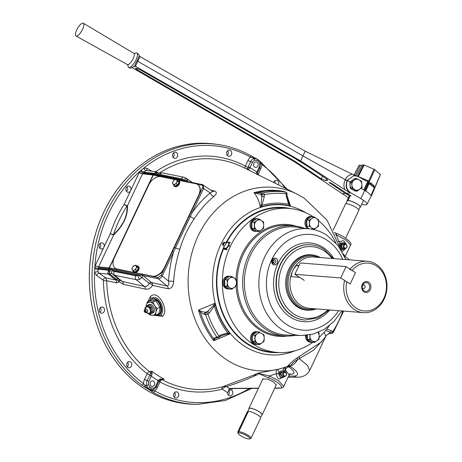 <?xml version="1.0" encoding="UTF-8"?>
<svg xmlns="http://www.w3.org/2000/svg" width="462" height="462" viewBox="0 0 462 462"><rect width="100%" height="100%" fill="white"/><g stroke="black" fill="none" stroke-linecap="round" stroke-linejoin="round"><path stroke-width="0.69" d="M363.323 312.635L309.557 308.368A25.762 21.633 -85.5 0 1 302.09 306.121A25.762 21.633 -85.5 0 1 300.86 305.388A25.762 21.633 -85.5 0 1 292.128 272.043L293.509 269.121A25.762 21.633 -85.5 0 1 305.908 258.044A25.762 21.633 -85.5 0 1 313.634 256.999L367.4 261.267A25.762 21.633 -85.5 0 1 376.091 264.247A25.762 21.633 -85.5 0 1 386.013 294.028A25.762 21.633 -85.5 0 1 363.323 312.635A25.762 21.633 -85.5 0 1 354.625 309.656A25.762 21.633 -85.5 0 1 344.456 280.884M367.81 283.108A4.418 3.708 -85.5 0 1 369.196 289.079A4.418 3.708 -85.5 0 1 364.131 290.893A4.418 3.708 -85.5 0 1 362.514 288.727A4.418 3.708 -85.5 0 1 362.826 284.754A4.418 3.708 -85.5 0 1 367.81 283.108M362.526 285.47A1.842 1.548 -85.5 0 1 364.322 285.187A1.842 1.548 -85.5 0 1 364.899 287.676A1.842 1.548 -85.5 0 1 362.786 288.432A1.842 1.548 -85.5 0 1 362.323 287.97M368.612 282.161A5.521 4.637 -85.5 0 1 370.345 289.628A5.521 4.637 -85.5 0 1 364.016 291.892A5.521 4.637 -85.5 0 1 362.283 284.43A5.521 4.637 -85.5 0 1 368.612 282.161M350.109 269.184A25.762 21.633 -85.5 0 1 367.4 261.267M293.509 269.121L296.454 265.298A22.089 4.938 -154.7 0 0 298.723 266.181M299.041 265.506L296.454 265.298M314.478 308.76A26.744 22.453 -85.5 0 1 299.376 306.167A26.744 22.453 -85.5 0 1 290.194 271.841A26.744 22.453 -85.5 0 1 318.555 257.392M346.696 281.797L346.748 281.82A23.995 20.149 94.5 0 0 356.317 308.177A23.995 20.149 94.5 0 0 383.841 298.325A23.995 20.149 94.5 0 0 376.311 265.881A23.995 20.149 94.5 0 0 352.113 270.472L349.821 269.531M350.15 284.009L340.725 277.945L346.09 266.591L355.515 272.661L350.15 284.009L355.497 272.661M299.549 277.315L291.089 276.646L292.128 272.043M312.624 255.936A26.744 22.453 94.5 0 0 289.068 275.248A26.744 22.453 94.5 0 0 299.364 306.167A26.744 22.453 94.5 0 0 308.391 309.257M316.331 308.905A27.628 23.198 -85.5 0 1 307.842 310.1A27.628 23.198 -85.5 0 1 298.516 306.907A27.628 23.198 -85.5 0 1 287.878 274.971A27.628 23.198 -85.5 0 1 312.214 255.018A27.628 23.198 -85.5 0 1 320.409 257.536M178.742 180.301L195.836 183.766A11.042 7.23 126.8 0 1 197.846 184.65A11.042 7.23 126.8 0 1 198.724 195.016L164.253 267.937A11.042 7.23 126.8 0 1 152.165 276.155L117.221 269.075A11.042 7.23 126.8 0 1 115.211 268.185A11.042 7.23 126.8 0 1 114.328 257.825L148.799 184.898A11.042 7.23 126.8 0 1 160.892 176.686L175.254 179.597M197.984 184.76A11.042 7.23 126.8 0 1 198.129 184.864A11.042 7.23 126.8 0 1 199.012 195.23L164.541 268.151A11.042 7.23 126.8 0 1 152.448 276.368L117.504 269.282A11.042 7.23 126.8 0 1 115.494 268.399A11.042 7.23 126.8 0 1 115.356 268.289M174.59 392.504A3.107 2.61 -85.5 0 1 174.226 397.077M177.454 392.192A3.107 2.61 -85.5 0 1 178.65 395.784A3.107 2.61 -85.5 0 1 175.912 398.025A3.107 2.61 -85.5 0 1 174.867 397.667A3.107 2.61 -85.5 0 1 173.672 394.074A3.107 2.61 -85.5 0 1 176.409 391.834A3.107 2.61 -85.5 0 1 177.454 392.192M151.195 386.076A2.76 2.316 94.5 0 0 152.125 386.394A2.76 2.316 94.5 0 0 154.556 384.401A2.76 2.316 94.5 0 0 153.494 381.208A2.76 2.316 94.5 0 0 152.564 380.89A2.76 2.316 94.5 0 0 150.133 382.882A2.76 2.316 94.5 0 0 151.195 386.076M147.788 301.761L150.41 296.46C158.235 288.848 169.571 310.389 162.532 316.337L153.199 315.246M210.92 190.182L214.391 190.962C217.105 192.036 216.915 193.878 213.819 196.489C206.497 202.587 199.988 209.967 194.3 218.63C187.947 227.812 183.119 238.028 179.81 249.284C176.467 259.771 174.411 270.501 173.654 281.468C173.256 286.244 171.425 288.681 168.156 288.773L152.547 285.383C150.704 288.34 148.325 289.587 145.415 289.131L123.256 284.303L119.219 281.86L116.661 282.877L106.722 280.734L103.396 280.792L102.962 279.937A2.651 1.294 125 0 1 105.561 277.76L106.722 280.734A115.535 97.003 -85.5 0 0 149.555 371.621L151.796 371.182L152.165 373.897L148.897 381.421A4.718 3.962 94.5 0 0 148.493 384.904L149.942 387.052A4.395 3.69 94.5 0 0 151.149 387.832L153.482 388.12A4.718 3.962 94.5 0 0 155.792 385.862L158.408 380.33L160.147 379.042L164.189 379.175L162.075 379.695A2.651 2.096 76.1 0 0 160.938 379.487M274.815 388.028L279.319 387.993C285.793 388.877 277.333 380.827 268.82 377.997L259.084 373.77L256.936 374.861C247.632 379.227 237.474 383.148 226.461 386.613L224.318 387.173L222.072 389.102A2.651 1.38 74.9 0 1 222.788 386.665L253.442 375.219L257.519 373.227L277.633 369.421L283.021 367.919M149.186 301.16L150.924 298.516L152.997 297.528C159.69 295.738 166.124 310.857 160.724 314.841L158.703 315.806L155.047 315.148M157.906 314.789L157.987 314.772C165.581 314.073 160.216 296.956 153.014 298.856L151.161 299.699M104.106 246.783L103.604 247.851A3.107 2.61 -85.5 0 1 101.386 248.978A3.107 2.61 -85.5 0 1 100.335 248.62A3.107 2.61 -85.5 0 1 99.139 245.027A3.107 2.61 -85.5 0 1 101.877 242.787A3.107 2.61 -85.5 0 1 102.922 243.145A3.107 2.61 -85.5 0 1 104.106 246.783L110.343 233.593A2.651 0.404 -161.7 0 0 113.519 234.569C123.042 225.589 127.547 216.06 127.027 205.983A2.651 0.768 32.6 0 1 124.157 204.366L130.394 191.17A3.107 2.61 -85.5 0 1 128.176 192.302A3.107 2.61 -85.5 0 1 127.131 191.944A3.107 2.61 -85.5 0 1 125.93 188.352A3.107 2.61 -85.5 0 1 128.667 186.105A3.107 2.61 -85.5 0 1 129.718 186.469A3.107 2.61 -85.5 0 1 130.896 190.107L130.394 191.17M100.058 243.457A3.107 2.61 -85.5 0 1 99.694 248.03M100.346 307.669A3.107 2.61 -85.5 0 1 99.983 312.243M103.211 307.357A3.107 2.61 -85.5 0 1 104.406 310.949A3.107 2.61 -85.5 0 1 101.675 313.19A3.107 2.61 -85.5 0 1 100.624 312.832A3.107 2.61 -85.5 0 1 99.428 309.24A3.107 2.61 -85.5 0 1 102.166 306.999A3.107 2.61 -85.5 0 1 103.211 307.357M127.616 362.225A3.107 2.61 -85.5 0 1 127.258 366.793M130.486 361.913A3.107 2.61 -85.5 0 1 131.682 365.506A3.107 2.61 -85.5 0 1 128.944 367.746A3.107 2.61 -85.5 0 1 127.899 367.388A3.107 2.61 -85.5 0 1 126.704 363.796A3.107 2.61 -85.5 0 1 129.435 361.555A3.107 2.61 -85.5 0 1 130.486 361.913M158.431 173.29L157.011 172.39L156.329 172.8A1.767 1.386 158.5 0 0 154.204 173.383L155.931 171.668L146.61 170.599L145.773 170.669L142.972 173.077L143.203 173.354L142.562 173.816L127.477 205.723C127.876 215.991 123.273 225.733 113.664 234.95L98.579 266.851L98.591 267.717L98.019 268.185L98.019 271.696A2.651 0.583 -15.8 0 0 94.508 272.488A128.748 108.102 94.5 0 0 143.538 383.691L145.166 385.51C146.945 388.554 149.521 390.217 152.905 390.5A1.767 1.421 131.5 0 1 151.213 391.106L141.805 385.117A130.515 109.581 -85.5 0 1 99.168 231.052A130.515 109.581 -85.5 0 1 217.948 144.519L215.419 144.15A130.682 109.719 94.5 0 0 95.368 234.482A130.682 109.719 94.5 0 0 144.756 388.917A130.682 109.719 94.5 0 0 194.768 404.314L188.814 404.031A130.682 109.725 94.5 0 0 191.788 404.221M212.462 143.774A130.682 109.725 94.5 0 0 209.494 143.491A130.682 109.725 94.5 0 0 94.404 237.855A130.682 109.725 94.5 0 0 144.721 388.917A130.682 109.725 94.5 0 0 188.814 404.031M230.313 388.6L229.937 389.899L231.595 390.124A3.107 2.61 -85.5 0 1 232.698 393.711A3.107 2.61 -85.5 0 1 229.978 395.905A3.107 2.61 -85.5 0 1 228.933 395.541A3.107 2.61 -85.5 0 1 227.622 392.677L228.702 390.748L229.221 388.392A1.767 1.496 89.5 0 0 229.937 388.6L258.379 388.375M228.834 390.65A3.107 2.61 -85.5 0 1 228.292 394.952M289.478 373.897L290.24 373.827L289.166 374.913L285.262 369.86L285.926 372.534M285.141 376.426L279.198 379.036C277.408 377.87 276.449 376.103 276.334 373.741C275.901 371.442 276.334 370.004 277.633 369.421A2.945 0.346 -104.6 0 1 278.863 372.834L278.459 373.602L280.353 377.408L284.217 376.761M268.82 377.997A1.767 0.306 -68.4 0 1 269.392 375.947L278.476 380.567L283.714 386.44L289.166 374.913M284.702 371.991L283.489 370.957C281.785 370.507 280.243 371.13 278.863 372.834M345.178 244.052L343.999 242.764L340.176 243.035L339.743 245.876M340.569 248.614L341.863 249.907L344.692 248.822M342.533 244.369A1.75 1.473 94.5 0 0 342.157 244.421M341.002 246.24A1.75 1.473 94.5 0 0 342.255 247.857M287.006 195.617L290.529 205.994A75.531 63.415 94.5 0 0 260.297 207.178C259.17 201.062 257.045 196.252 253.927 192.758L263.144 192.914A1.767 1.444 97.2 0 0 261.89 194.71L264.299 194.727L264.304 196.546L261.983 205.324L260.297 207.178L261.122 204.695A1.767 0.52 33 0 1 261.983 205.324A76.784 64.466 -85.5 0 1 288.594 204.285L286.192 195.686L286.186 193.867A86.642 72.748 94.5 0 0 264.299 194.727A1.767 0.93 77.6 0 0 263.144 192.914A88.409 74.232 -85.5 0 1 285.476 192.042L283.818 191.805M283.091 191.718L284.344 191.568L284.632 191.921M215.95 337.156A1.767 1.478 89.7 0 0 217.076 337.774L218.012 337.768A1.767 1.478 89.7 0 1 217.313 337.56A1.767 1.478 89.7 0 1 216.886 337.156A88.409 74.232 -85.5 0 1 205.613 314.616A1.767 0.439 -18.7 0 0 207.917 313.993A1.767 0.78 54 0 0 206.248 312.422L207.571 311.457L205.261 312.324L206.248 312.422A1.767 1.438 95.6 0 0 205.613 314.616L204.626 314.518L200.479 312.347L198.469 310.077L214.859 303.303A75.531 63.415 94.5 0 0 230.116 333.807L213.814 340.765L213.635 338.658L215.95 337.156L216.886 337.156A1.767 0.67 -34.8 0 0 218.965 336.082L220.287 335.117L227.795 332.906L230.116 333.807L227.489 333.916A1.767 0.959 -82.1 0 0 227.795 332.906A76.784 64.466 -85.5 0 1 214.368 306.058L209.24 313.028L207.917 313.993A86.642 72.748 94.5 0 0 218.965 336.082A1.767 0.78 -126 0 1 219.046 337.433L220.368 336.469A1.767 0.78 -126 0 0 220.287 335.117M223.758 247.337A72.742 61.076 94.5 0 0 247.309 344.086A72.742 61.076 94.5 0 0 275.15 352.656A72.742 61.076 94.5 0 0 279.244 352.552M218.786 337.503A1.767 0.78 -126 0 0 219.046 337.433A1.767 1.767 0 0 1 218.012 337.768M143.203 173.354L153.655 174.549L154.25 174.082L155.371 174.307L154.204 173.383L144.092 172.228M186.001 181.837L184.962 181.491A0.884 0.635 -78.5 0 1 185.545 181.017L183.241 179.955A6.283 4.118 -53.2 0 0 181.468 178.788L160.066 174.451A6.283 4.118 -53.2 0 0 157.79 174.682L155.463 174.463C156.664 173.469 157.178 172.776 157.011 172.39A1.767 1.565 -84.9 0 0 155.896 171.662L156.889 172.089M227.593 150.722A3.107 2.61 -85.5 0 1 227.235 155.296M230.463 150.41A3.107 2.61 -85.5 0 1 231.658 154.002A3.107 2.61 -85.5 0 1 228.921 156.243A3.107 2.61 -85.5 0 1 227.876 155.885A3.107 2.61 -85.5 0 1 226.68 152.293A3.107 2.61 -85.5 0 1 229.412 150.052A3.107 2.61 -85.5 0 1 230.463 150.41M173.533 152.847A3.107 2.61 -85.5 0 1 173.169 157.415M176.397 152.535A3.107 2.61 -85.5 0 1 177.593 156.121A3.107 2.61 -85.5 0 1 174.855 158.368A3.107 2.61 -85.5 0 1 173.81 158.01A3.107 2.61 -85.5 0 1 172.615 154.418A3.107 2.61 -85.5 0 1 175.352 152.171A3.107 2.61 -85.5 0 1 176.397 152.535M142.972 173.077L140.783 170.853L141.025 170.368A2.651 0.705 -150.3 0 0 144.242 171.922M126.848 186.781A3.107 2.61 -85.5 0 1 126.484 191.349M254.706 167.1A2.76 2.316 94.5 0 0 255.636 167.417A2.76 2.316 94.5 0 0 258.067 165.425A2.76 2.316 94.5 0 0 257.005 162.231A2.76 2.316 94.5 0 0 256.075 161.914A2.76 2.316 94.5 0 0 253.644 163.906A2.76 2.316 94.5 0 0 254.706 167.1M102.962 279.937L96.506 275.416L94.508 272.488L95.264 265.494A2.651 0.595 25.3 0 0 98.579 266.851L109.419 267.873L142.793 274.44A0.884 0.635 101.5 0 0 142.943 275.6L151.536 282.53A3.679 2.564 -77.5 0 1 152.547 285.383A3.679 1.992 31.4 0 0 149.538 283.362A3.679 1.992 31.4 0 0 149.134 283.258L142.077 277.627L139.749 279.192A9.228 6.041 126.8 0 1 136.123 279.643L114.72 275.306A9.228 6.041 126.8 0 1 112.901 274.457L119.97 280.261L122.239 281.45L144.41 286.417C146.616 286.711 148.187 285.655 149.134 283.258A3.679 2.339 128.9 0 1 151.062 282.496A3.679 2.339 128.9 0 1 151.536 282.53L167.152 286.024A3.679 2.553 -77.3 0 1 168.156 288.773M274.567 181A3.107 2.61 -85.5 0 1 275.237 183.281M273.666 182.502A3.107 2.61 -85.5 0 1 276.386 180.33A3.107 2.61 -85.5 0 1 277.431 180.688A3.107 2.61 -85.5 0 1 278.419 184.864M123.256 284.303A3.679 2.564 102.5 0 0 122.239 281.45L114.72 275.306A2.945 2.125 101.5 0 1 114.23 271.425L135.626 275.762A2.945 2.125 101.5 0 0 136.123 279.643L144.41 286.417A3.679 2.547 102.7 0 1 145.415 289.131M119.352 279.753L119.219 281.86L116.297 279.221L118.266 278.863M98.019 271.696L99.099 273.238L105.561 277.76L115.65 279.989A3.679 2.57 -77.5 0 1 116.661 282.877M115.165 279.608L108.368 274.122A1.767 1.126 -51.1 0 0 109.384 273.868L116.176 279.36A1.767 1.126 -51.1 0 1 115.165 279.608L115.65 279.989L116.205 279.389A3.679 2.137 -141.7 0 1 118.601 280.919A3.165 0.681 -13.3 0 1 119.479 280.913M96.506 275.416A2.651 1.294 125 0 1 99.099 273.238L108.368 274.122L108.004 273.752A1.767 1.265 -29.6 0 0 109.263 273.723L109.384 273.868M109.373 272.141A1.767 0.924 -122.7 0 1 108.449 270.183L109.985 269.952L109.176 273.591A1.767 1.288 166 0 1 107.802 273.417L108.449 270.183L98.25 269.213M109.985 269.952L110.435 269.71L109.263 273.723L116.285 279.221M112.197 273.718L109.194 273.62M110.435 269.71L112.433 270.258A2.945 2.206 138.9 0 0 112 273.521L112.901 274.457M135.626 275.762A6.283 4.118 -53.2 0 0 138.098 275.456L112.549 270.397A6.283 4.118 -53.2 0 0 114.23 271.425M142.256 274.388A0.884 0.595 89.2 0 0 142.504 275.56L142.077 277.627A2.945 1.369 38.5 0 1 139.31 275.375L138.098 275.456A2.945 1.513 68.1 0 0 139.749 279.192M142.793 274.44L158.027 277.523L161.094 275.444L162.226 275.964C161.134 277.881 159.783 278.788 158.177 278.69L167.152 286.024C168.769 285.533 169.231 283.899 168.526 281.115A3.679 0.468 -176.2 0 1 173.654 281.468M161.094 275.444L191.101 211.96L192.232 212.48C197.615 204.92 203.603 198.412 210.204 192.954L212.763 191.407A3.679 2.553 102.4 0 0 214.391 190.962M191.101 211.96L202.454 187.936C203.037 186.423 202.795 185.476 201.727 185.089A0.884 0.635 -78.5 0 1 202.61 184.696L203.222 184.95L203.592 188.456L210.204 192.954A3.679 1.9 -129.6 0 0 213.819 196.489M157.773 173.36L158.466 173.279A2.945 1.64 -107.7 0 0 157.577 174.757L183.241 179.955A2.945 2.171 -34.2 0 1 187.023 179.192L187.664 181.191L188.583 181.814M184.188 180.434A2.945 2.339 5.9 0 1 187.664 181.191L186.977 181.479A0.884 0.664 -64.9 0 0 186.042 181.78M157.79 174.682A2.945 1.577 -109.9 0 1 158.576 173.244L162.433 172.898L183.836 177.235L185.943 178.113A9.228 6.041 126.8 0 1 187.023 179.192M143.451 172.817L154.262 174.053L154.354 173.741M156.329 172.8L155.296 174.099M157.04 172.401L157.744 173.342M157.288 172.522A1.767 1.155 -56.1 0 0 156.959 172.06L156.959 172.06A1.767 1.155 -56.1 0 0 156.67 171.939L156.589 171.933M158.391 173.302L157.138 172.442A1.767 1.45 -69.7 0 0 156.433 171.789A1.767 1.45 -69.7 0 0 156.231 171.731M245.934 168.722A2.651 2.264 116.4 0 0 247.32 168.624A1.767 1.467 41.7 0 1 248.862 169.329L247.187 169.387L247.978 167.319A1.767 0.497 20.3 0 1 249.809 167.972L248.862 169.329M256.185 158.564L252.887 157.617A2.651 1.334 -111.2 0 0 253.754 158.605L256.595 158.714A1.767 0.936 110.4 0 1 256.71 158.743L256.71 158.743A1.767 0.936 110.4 0 1 257.045 160.47L254.718 160.187A4.718 3.962 94.5 0 0 252.408 162.445L249.809 167.972M257.484 172.736L259.91 167.602A1.767 0.393 -154.7 0 0 259.939 167.567L257.27 173.215A1.767 0.572 -155.5 0 1 257.23 173.279L257.444 172.823A1.767 0.393 -154.7 0 0 257.473 172.782A1.767 0.393 -154.7 0 0 256.832 172.101L259.298 166.886A4.718 3.962 94.5 0 0 259.702 163.398L258.258 161.25A1.767 0.785 134.5 0 0 258.535 159.916L256.595 158.714M259.222 160.655L260.285 161.544A1.767 1.409 134.7 0 1 260.626 162.607L259.459 160.943M261.677 162.809A1.767 0.849 126.6 0 1 261.885 162.895A1.767 0.849 126.6 0 1 261.787 164.385L260.626 162.607A2.651 0.479 -11.9 0 0 260.429 162.78M253.037 156.884L252.887 157.617L250.612 157.178A1.767 0.895 -61 0 0 250.508 155.561L250.508 155.561A1.767 0.895 -61 0 0 250.346 155.503M245.362 168.439A2.651 1.351 118 0 1 245.334 166.101A2.651 0.595 -154.7 0 0 247.978 167.319L248.186 166.851A1.767 0.393 25.3 0 1 249.942 167.66A118.422 99.428 -85.5 0 1 256.832 172.101L256.693 172.413A1.767 0.572 -155.5 0 1 257.27 173.215L257.247 174.688M256.843 174.474L256.693 172.413M212.572 191.303L202.437 184.621L187.197 181.531A0.884 0.635 -78.5 0 1 187.37 181.606M202.454 187.936L203.592 188.456L162.226 275.964L168.526 281.115C169.19 271.217 170.871 261.492 173.585 251.94L172.447 251.42M141.089 274.295A0.884 0.635 101.5 0 0 141.043 275.167L109.269 268.734L98.591 267.717M158.027 277.523A0.884 0.635 101.5 0 0 158.177 278.69L141.043 275.167L139.31 275.375M175.381 179.551L153.286 175.069L109.419 267.873A0.884 0.635 101.5 0 0 109.367 268.751M153.875 174.596A0.884 0.635 -78.5 0 0 153.286 175.069L153.875 174.596L186.977 181.479M135.279 269.433A1.75 1.149 -53.2 0 0 135.158 269.825M109.13 267.856L108.899 269.9M153.777 174.578L153.02 175.011L142.562 173.816A2.651 0.595 25.3 0 1 139.241 172.459L139.518 171.962A2.651 0.803 -146.1 0 0 142.631 173.689M109.228 267.85L153.02 175.011M127.477 205.723A2.651 1.836 -2.8 0 1 127.027 205.983A115.535 97.003 -85.5 0 0 113.519 234.569A2.651 0.918 46.5 0 1 113.664 234.95A2.651 0.595 25.3 0 1 110.343 233.593A118.128 99.186 -85.5 0 1 124.157 204.366A2.651 0.595 25.3 0 0 127.477 205.723M98.106 269.525A2.651 0.479 21 0 1 94.698 268.376A128.748 108.102 94.5 0 1 141.025 170.368L143.907 167.989A2.651 1.374 -106.1 0 0 145.773 170.669M155.694 171.639A118.128 99.186 -85.5 0 1 245.334 166.101L248.019 160.424A8.766 7.363 -85.5 0 1 250.612 157.178A128.748 108.102 94.5 0 0 143.907 167.989L147.089 168.399A2.651 1.334 -59.4 0 0 146.997 170.645M189.287 215.939L190.315 216.355A3.679 1.236 -146.7 0 0 194.3 218.63M174.382 247.465L175.387 247.932A3.679 0.381 -162.3 0 0 179.81 249.284M110.227 269.808L109.107 269.583M108.004 273.752L107.802 273.417M251.761 388.427L225.323 400.514L197.326 404.348A130.515 109.581 -85.5 0 1 153.136 392.429A1.767 0.895 -61 0 0 154.718 390.898L152.905 390.5A2.651 1.334 68.8 0 1 153.297 389.61L149.74 389.443A6.162 5.174 -85.5 0 1 148.048 388.351L149.74 389.443A1.767 0.936 -69.6 0 0 151.149 387.832M141.805 385.117A1.767 0.849 126.6 0 0 143.538 383.691A8.766 7.363 -85.5 0 1 144.508 379.4A2.651 0.595 -154.7 0 0 147.141 380.613L151.796 371.182A114.819 96.402 94.5 0 0 157.865 375.456A114.819 96.402 94.5 0 0 164.189 379.175L160.447 379.66L160.147 379.042M144.508 379.4L147.193 373.723A2.651 1.265 127.5 0 1 149.555 371.621A2.651 2.027 -101 0 1 150.577 373.284A1.767 0.912 14.7 0 0 152.165 373.897M103.396 280.792A118.128 99.186 -85.5 0 0 147.193 373.723A2.651 0.595 -154.7 0 0 149.838 374.936L151.524 375.895M149.607 375.392A1.767 0.393 25.3 0 1 151.363 376.201A118.422 99.428 -85.5 0 0 158.258 380.648A1.767 0.393 -154.7 0 1 158.899 381.323A1.767 0.393 -154.7 0 1 158.864 381.364L156.439 386.492M144.398 386.717L145.166 385.51A2.651 0.479 168.1 0 1 146.598 385.291L148.048 388.351A1.767 0.785 -45.5 0 0 149.942 387.052M281.907 375.895A1.842 1.548 -85.5 0 1 281.283 375.687A1.842 1.548 -85.5 0 1 280.503 374.18M288.063 377.24L297.736 377.159A9.275 7.866 -90.5 0 1 293.976 376.068C299.757 375.467 298.567 372.245 290.407 366.395L289.045 366.99C294.923 371.477 295.565 373.92 290.968 374.33L289.541 374.341M323.775 339.044L313.588 350.167L297.667 359.58C293.861 361.769 291.539 363.848 290.708 365.823L290.407 366.395A3.679 3.534 -128.6 0 0 287.531 366.256L288.103 365.725C289.824 363.606 292.85 360.984 297.176 357.865L321.361 342.03L326.426 335.452M299.33 356.687A3.679 1.9 -115.5 0 0 299.468 358.835L307.582 365.477L309.627 370.559C306.953 375.023 302.985 377.229 297.736 377.159M343.682 311.076L333.275 332.513A1.767 0.52 -146.9 0 0 332.75 331.629A86.642 72.748 94.5 0 0 342.816 311.007M326.224 335.655L325.866 336.07C327.725 334.205 329.158 333.218 330.18 333.114L331.092 333.108L329.758 332.253L330.18 333.114A1.767 1.496 89.8 0 0 330.884 333.321L331.797 333.316A1.767 1.767 0 0 0 333.275 332.513M325.739 330.394L329.758 332.253A1.767 0.872 -57.2 0 0 331.416 330.769L332.75 331.629A1.767 0.872 -57.2 0 1 331.092 333.108A1.767 1.496 89.8 0 0 331.797 333.316M324.093 332.305L325.866 336.07L326.49 335.366M262.168 192.793A1.767 1.444 97.2 0 0 260.915 194.589L261.896 196.529L264.304 196.546M284.604 191.915A1.767 1.513 98.2 0 1 284.609 191.915L281.45 191.459A88.681 74.457 94.5 0 0 257.011 192.741A1.767 0.531 85.5 0 0 256.739 193.439L253.927 192.758A89.16 74.861 -85.5 0 1 284.344 191.568L284.182 192.365M261.122 204.695L261.89 194.71L256.739 193.439M285.476 192.042A1.767 0.959 98 0 1 286.186 193.867L286.994 193.786A1.767 1.767 0 0 0 285.481 192.042A1.767 1.513 98.2 0 0 285.476 192.042L284.609 191.915M286.994 193.786L287.006 195.605L286.192 195.686M289.085 203.603A1.767 0.67 145.3 0 1 288.594 204.285L290.529 205.994L287.728 200.208L287.006 195.605M213.635 338.658A1.767 1.559 9.7 0 0 214.853 339.039L213.814 340.765A89.16 74.861 -85.5 0 1 198.469 310.077L201.005 311.348A1.767 0.843 135 0 0 200.479 312.347A88.681 74.457 94.5 0 0 213.635 338.658M217.076 337.774L214.853 339.039M227.489 333.916L222.037 335.487L220.368 336.469M201.005 311.348L205.261 312.324A1.767 1.438 95.6 0 0 204.626 314.518M213.38 305.694L214.859 303.303L214.368 306.058L213.38 305.694L207.571 311.457A1.767 0.78 54 0 1 209.24 313.028M290.667 208.587A72.742 61.076 94.5 0 0 286.642 207.842A72.742 61.076 94.5 0 0 225.843 243.012M340.794 249.399L326.998 220.114L304.389 198.302L296.945 194.069A92.007 77.246 -85.5 0 0 196.437 239.766A92.007 77.246 -85.5 0 0 227.113 360.094A92.007 77.246 -85.5 0 0 283.148 367.885L286.902 366.603A3.679 3.413 -106.3 0 1 289.391 366.886M286.694 366.666L287.531 366.256M286.792 366.643A3.679 3.413 -106.2 0 1 289.045 366.99A3.679 2.2 -54.5 0 0 285.262 369.86A3.679 2.148 69.3 0 1 286.036 366.915M288.103 365.725A3.679 3.303 -133.7 0 1 290.708 365.823A9.275 4.591 122.8 0 0 297.667 359.58A3.679 1.149 -122.1 0 1 297.176 357.865M339.148 244.069A2.945 1.132 149.7 0 0 339.882 243.745M338.328 241.753L343.745 240.719L346.402 244.594M340.176 243.035A2.945 0.826 54.7 0 1 338.848 241.487L336.145 234.731L335.077 233.98M345.616 248.487L342.227 251.773M341.863 249.907A2.945 1.831 -71.2 0 0 341.453 250.462M340.852 249.486A2.945 1.363 172.9 0 1 341.17 249.388M343.324 253.811L345.149 256.479L350.571 245.01L346.223 240.263L336.145 234.731A1.767 0.323 114.2 0 1 337 233.61L337 233.61C347.251 237.866 352.72 244.034 350.571 245.004M284.742 367.348L285.008 369.993A2.945 1.536 139.6 0 0 284.384 371.5M284.534 367.434A2.945 2.189 -109.5 0 0 283.674 371.015M278.459 373.602A2.945 0.335 -3.1 0 1 276.334 373.741L269.392 375.947L259.494 373.66A1.767 0.849 -57.5 0 1 259.084 373.77L257.519 373.227L259.494 373.66M229.937 389.899L228.702 390.748M276.178 385.146L273.706 381.982L267.642 379.123L262.768 379.088M258.483 388.161L229.221 388.392L226.461 386.613L223.793 386.382A2.651 0.381 -106.2 0 1 224.318 387.173M161.203 379.418L159.084 380.896L158.408 380.33M222.788 386.665A115.535 97.003 -85.5 0 1 162.075 379.695A2.651 1.351 -62 0 0 159.996 381.976A2.651 0.595 25.3 0 1 159.038 380.959A2.651 0.595 25.3 0 1 159.084 380.896L158.864 381.364M153.136 392.429L151.213 391.106M260.285 161.544L287.277 189.264M94.918 267.873L98.019 268.185M217.948 144.519C229.337 146.177 240.188 149.855 250.508 155.561L256.271 158.61M337.041 233.668A1.767 0.323 114.2 0 0 337 233.61L334.303 232.38M304.291 280.376L294.883 274.307L300.248 262.953L346.09 266.591M294.883 274.307L340.725 277.945M307.611 310.083A27.795 23.337 -85.5 0 1 305.936 310.094M308.778 310.152A27.795 23.337 -85.5 0 1 306.433 310.152M310.493 310.129A27.795 23.337 -85.5 0 1 306.803 310.187A27.795 23.337 -85.5 0 1 297.43 306.97A27.795 23.337 -85.5 0 1 286.729 274.844A27.795 23.337 -85.5 0 1 311.203 254.776A27.795 23.337 -85.5 0 1 314.836 255.411M303.829 228.13A55.209 46.356 94.5 0 0 293.451 225.86A55.209 46.356 94.5 0 0 244.825 265.731A55.209 46.356 94.5 0 0 266.083 329.55A55.209 46.356 94.5 0 0 284.713 335.938A55.209 46.356 94.5 0 0 295.316 335.331M312.878 342.319A72.245 60.655 -85.5 0 1 277.373 352.437A72.245 60.655 -85.5 0 1 252.997 344.086A72.245 60.655 -85.5 0 1 225.185 260.574A72.245 60.655 -85.5 0 1 288.808 208.408A72.245 60.655 -85.5 0 1 313.184 216.759A72.245 60.655 -85.5 0 1 313.196 216.765M277.373 352.437L271.893 352.004A72.245 60.655 -85.5 0 1 247.517 343.647A72.245 60.655 -85.5 0 1 223.735 248.452M226.761 242.209A72.245 60.655 -85.5 0 1 283.327 207.969L288.808 208.408M318.566 220.692A72.245 60.655 -85.5 0 1 335.81 242.856M329.221 325.837A72.245 60.655 -85.5 0 1 319.121 337.324M310.828 254.747A27.795 23.337 -85.5 0 1 313.144 255.116M310.331 254.724A27.795 23.337 -85.5 0 1 311.983 255.001M251.062 438.271L260.66 417.966A7.357 1.646 25.3 0 0 257.288 414.703A7.357 1.646 25.3 0 0 248.371 411.347L238.773 431.652A7.357 1.646 25.3 0 1 247.69 435.008A7.357 1.646 25.3 0 1 251.062 438.271A7.357 1.646 25.3 0 1 250.722 438.53L249.595 438.9A6.474 1.444 -154.7 0 0 246.927 435.805A6.474 1.444 -154.7 0 0 240.76 433.131A6.474 1.444 -154.7 0 0 238.207 433.518A6.474 1.444 -154.7 0 0 241.164 436.012A6.474 1.444 -154.7 0 0 249.595 438.9M247.782 411.399L249.128 408.547A7.097 1.588 25.3 0 1 258.708 411.463A7.097 1.588 25.3 0 1 261.96 414.61L260.614 417.463M248.943 408.934A7.357 1.646 25.3 0 1 248.897 408.437A7.357 1.646 25.3 0 1 258.824 411.457A7.357 1.646 25.3 0 1 262.197 414.72A7.357 1.646 25.3 0 1 261.775 415.003M333.166 230.163L345.501 204.071A7.357 1.646 25.3 0 1 355.428 207.092A7.357 1.646 25.3 0 1 358.795 210.354L345.599 238.282M345.917 203.788L347.262 200.935A7.097 1.588 25.3 0 1 347.99 200.618A7.097 1.588 25.3 0 1 348.129 200.618A7.097 1.588 25.3 0 1 356.843 203.852A7.097 1.588 25.3 0 1 360.1 207.005L358.749 209.858M350.41 195.484L348.042 200.496A7.357 1.646 25.3 0 1 356.959 203.852A7.357 1.646 25.3 0 1 360.331 207.115A7.357 1.646 25.3 0 1 359.915 207.392M238.773 431.652L238.744 432.132A6.999 1.565 -154.7 0 0 238.715 432.132A6.999 1.565 -154.7 0 0 238.692 432.132L238.415 431.664A7.357 1.646 25.3 0 0 237.763 431.987L247.361 411.682A7.357 1.646 25.3 0 1 248.013 411.359L238.415 431.664M238.207 433.518L237.78 432.409A7.357 1.646 25.3 0 1 237.763 431.987M347.083 201.328A7.357 1.646 25.3 0 1 347.031 200.826A7.357 1.646 25.3 0 1 347.684 200.508L350.132 195.328M347.99 200.618L347.684 200.508M248.313 411.469L248.013 411.359M134.702 53.569A8.247 2.755 120 0 1 136.175 52.916A8.247 2.755 120 0 1 136.856 53.038A8.247 2.755 120 0 1 135.597 60.695A8.247 2.755 120 0 1 129.308 67.452A8.247 2.755 120 0 1 128.621 67.331A8.247 2.755 120 0 1 128.055 64.755M344.947 189.801C343.52 186.504 343.613 183.218 345.224 179.943L347.228 180.861C345.42 184.806 345.882 188.352 348.614 191.499L349.948 192.585L344.947 189.801L300.589 160.903L305.191 151.172L140.026 56.601L135.424 66.332L134.788 66.106L135.21 64.178L136.469 62.006A8.247 2.755 120 0 0 137.099 60.799L137.37 60.233A8.247 2.755 120 0 0 137.867 59.044L138.606 56.988L139.524 56.081L138.519 54.285A8.247 2.755 120 0 0 138.063 53.731L136.856 53.038M134.488 66.118L132.444 67.134A8.247 2.755 120 0 1 130.509 68.145A8.247 2.755 120 0 1 129.828 68.024L128.621 67.331M139.524 56.081L140.009 56.589M137.237 60.516L137.999 61.434L303.159 156.006L345.333 179.712C346.754 176.571 349.081 174.74 352.31 174.22L355.728 175.704M82.721 23.1A7.363 2.454 120 0 1 83.339 23.216A7.363 2.454 120 0 1 82.594 29.268A7.363 2.454 120 0 1 76.588 36.076A7.363 2.454 120 0 1 75.987 35.972A7.363 2.454 120 0 1 76.715 29.909A7.363 2.454 120 0 1 82.721 23.1M357.946 176.392L368.688 181.04L366.141 181.023L357.958 176.392L353.782 175.624L347.516 180.249A1.767 0.589 22.8 0 1 345.333 179.712M353.782 175.624L347.626 180.238L347.337 180.85C345.541 185.568 346.54 189.466 350.323 192.544L360.805 198.625A12.139 2.714 25.3 0 1 366.92 204.36A12.139 2.714 25.3 0 1 365.869 204.868A12.139 2.714 25.3 0 1 361.682 204.25M368.803 180.971L364.512 190.298L363.744 189.917L364.766 190.506A12.462 2.784 25.3 0 1 365.719 191.066A12.462 2.784 25.3 0 1 370.963 195.507A12.462 2.784 25.3 0 1 371.113 196.159A12.462 2.784 25.3 0 1 371.067 196.35A12.462 2.784 25.3 0 1 371.044 196.39L366.92 204.36M356.462 175.826L362.202 164.992L364.154 165.026L374.474 169.444L380.388 174.59L374.555 187.994L373.642 186.59L370.79 184.176L369.023 183.674A0.884 0.37 121.3 0 1 369.017 183.685L368.693 183.039L370.686 182.773L373.81 185.412L374.555 187.994L371.217 195.79L370.963 195.507L372.441 192.1A1.767 0.422 -156.6 0 0 372.695 192.383L371.24 195.807M374.22 187.936L374.197 188.046A0.884 0.832 154.7 0 1 374.191 188.057A12.168 2.72 -154.7 0 0 369.017 183.685L365.719 191.066L365.228 190.725L366.736 187.341L365.205 190.702L364.512 190.298M367.232 187.688A1.767 0.445 24 0 1 366.736 187.341L368.537 183.35M136.868 69.6L135.337 68.157L139.339 69.335L299.474 161.024L325.901 178.367C327.598 179.551 328.089 180.255 327.391 180.48L325.745 180.659L321.327 178.869L295.253 161.486L136.868 69.6L137.433 68.434M296.315 159.217L276.767 148.025M327.72 180.301L327.391 180.48L327.633 179.897M374.786 169.658L368.693 183.039A1.767 0.837 -142.6 0 0 369.098 183.599M374.422 188.329L374.191 188.057L372.441 192.1M364.154 165.026L358.321 176.571M374.064 169.242L368.688 181.04M354.054 175.017L359.13 165.327L360.418 165.188L361.706 165.927M360.418 165.188L355.261 175.514M131.941 67.516L294.132 161.608L346.436 196.437A12.139 2.714 25.3 0 0 348.383 197.961M360.989 188.323L363.744 189.917L367.798 181.306M347.488 180.544L350.04 182.016M352.31 174.22L305.191 151.172M299.474 161.024L300.589 160.903L135.412 66.32L133.258 66.557M294.132 161.608L295.253 161.486M349.774 196.829A7.017 1.571 25.3 0 1 349.595 196.46M349.717 196.027L345.281 193.474L329.054 182.386L331.196 183.114L346.656 193.324L350.814 192.868M342.111 193.821L345.281 193.474M346.656 193.324L351.091 195.876M356.26 178.447L358.98 179.816A5.469 5.007 83.8 0 0 353.984 180.203L351.524 181.982L351.877 185.118A5.469 5.007 83.8 0 0 354.764 189.645A5.469 5.007 83.8 0 0 359.759 189.258A5.469 5.007 83.8 0 0 361.867 184.344L361.515 181.208L358.98 179.816A5.469 5.007 -96.2 0 1 361.867 184.344L362.035 187.503L357.299 191.037L355.607 191.222L350.352 188.461L349.832 182.167L354.568 178.632L356.26 178.447L353.984 180.203A5.469 5.007 83.8 0 0 351.877 185.118L352.044 188.277L350.352 188.461M351.524 181.982L349.832 182.167M352.044 188.277L357.299 191.037M355.682 190.367A5.469 5.007 -96.2 0 1 352.98 189.842M352.177 189.42A5.469 5.007 83.8 0 0 352.864 189.853A5.469 5.007 83.8 0 0 353.603 190.171M351.247 188.363A5.469 5.007 -96.2 0 1 350.768 182.063M352.731 180.007A5.469 5.007 83.8 0 0 351.507 180.919M350 184.142A5.469 5.007 83.8 0 0 350.19 186.492M223.972 245.911L223.77 248.804L226.161 248.995L228.95 245.715L229.348 242.25L226.958 242.059L225.878 243.041M223.77 248.804L224.844 249.497L227.235 249.688L226.161 248.995M228.95 245.715L230.024 246.408M229.348 242.25L230.423 242.943M226.01 243.139A3.477 1.721 122.8 0 1 227.789 242.325A3.477 1.721 122.8 0 1 228.228 245.536A3.477 1.721 122.8 0 1 224.896 248.452A3.477 1.721 122.8 0 1 224.157 246.015M224.255 243.607A1.415 0.699 122.8 0 1 223.25 244.716A1.415 0.699 122.8 0 1 222.534 244.415A1.415 0.699 122.8 0 1 222.719 243.486A1.415 0.699 122.8 0 1 223.885 242.319A1.415 0.699 122.8 0 1 224.255 243.607M226.449 243.26L225.774 242.937A1.773 0.878 122.8 0 1 225.67 244.41A1.773 0.878 122.8 0 1 223.966 245.894A1.773 0.878 122.8 0 1 223.874 245.882L224.457 246.148M223.677 243.151L223.296 243.948L223.677 243.151M344.04 244.277A2.073 1.738 94.5 0 0 341.811 245.212A2.073 1.738 94.5 0 0 341.932 247.476A2.073 1.738 94.5 0 0 343.728 248.181M346.893 247.234A1.854 1.559 94.5 0 0 346.309 244.727A1.854 1.559 94.5 0 0 344.184 245.489A1.854 1.559 94.5 0 0 344.767 247.996A1.854 1.559 94.5 0 0 346.893 247.234M344.271 244.075L342.261 244.155L341.268 246.263L340.511 246.2L341.51 244.098L344.271 244.075M341.51 244.098L342.261 244.155M342.81 248.181L344.288 248.21M283.564 372.216A2.073 1.738 94.5 0 0 282.836 372.06A2.073 1.738 94.5 0 0 281.335 373.152L280.786 374.203L280.036 374.139L281.035 372.031L281.785 372.095L281.335 373.152A2.073 1.738 94.5 0 0 281.456 375.415A2.073 1.738 94.5 0 0 283.252 376.12M286.417 375.173A1.854 1.559 94.5 0 0 285.834 372.667A1.854 1.559 94.5 0 0 283.708 373.429A1.854 1.559 94.5 0 0 284.286 375.935A1.854 1.559 94.5 0 0 286.417 375.173M282.836 372.06L281.785 372.095M283.841 372.095L283.102 372.072M282.334 376.12L283.812 376.149M178.846 180.399A3.679 2.408 126.8 0 1 179.031 180.521A3.679 2.408 126.8 0 1 179.325 183.974A3.679 2.408 126.8 0 1 174.624 186.417A3.679 2.408 126.8 0 1 174.457 186.273M177.165 179.961A3.679 2.408 126.8 0 1 178.673 180.255A3.679 2.408 126.8 0 1 178.967 183.709A3.679 2.408 126.8 0 1 174.266 186.151A3.679 2.408 126.8 0 1 173.556 184.754M172.418 183.062L172.95 183.893A2.732 1.79 126.8 0 1 173.007 181.624L172.418 183.062M177.437 181.035L178.979 182.19L177.668 184.967L175.156 185.984L173.614 184.829L176.12 183.812L177.437 181.035L176.767 180.099A2.732 1.79 126.8 0 1 176.709 182.375A2.732 1.79 126.8 0 1 174.798 184.269A2.732 1.79 126.8 0 1 172.95 183.893L173.614 184.829M173.729 180.284L173.007 181.624A2.732 1.79 126.8 0 1 174.919 179.724L173.891 180.405M176.241 179.268L174.919 179.724A2.732 1.79 126.8 0 1 176.767 180.099L176.241 179.268L177.783 180.423L178.979 182.19M177.668 184.967L176.12 183.812M138.242 266.297A3.679 2.408 126.8 0 1 138.427 266.418A3.679 2.408 126.8 0 1 138.721 269.872A3.679 2.408 126.8 0 1 134.02 272.32A3.679 2.408 126.8 0 1 133.853 272.17M136.561 265.858A3.679 2.408 126.8 0 1 138.069 266.152A3.679 2.408 126.8 0 1 138.363 269.606A3.679 2.408 126.8 0 1 133.668 272.049A3.679 2.408 126.8 0 1 132.952 270.651M131.814 268.965L133.01 270.726L134.194 270.166A2.732 1.79 126.8 0 1 132.346 269.791A2.732 1.79 126.8 0 1 132.403 267.521L131.814 268.965L132.109 269.184M137.064 270.865L135.516 269.71L136.833 266.932L138.375 268.087L137.064 270.865L134.552 271.881L133.01 270.726M133.125 266.181L132.403 267.521A2.732 1.79 126.8 0 1 134.315 265.627A2.732 1.79 126.8 0 1 136.169 266.002L135.637 265.171L133.287 266.303M138.375 268.087L137.179 266.32L135.637 265.171M136.833 266.932L136.169 266.002A2.732 1.79 126.8 0 1 136.105 268.272A2.732 1.79 126.8 0 1 134.194 270.166L135.516 269.71M229.66 288.998A6.399 5.371 -85.5 0 1 228.65 289.027L227.65 288.952A6.399 5.371 -85.5 0 1 225.496 288.213A6.399 5.371 -85.5 0 1 223.03 280.815A6.399 5.371 -85.5 0 1 228.667 276.195L229.66 276.276A6.399 5.371 -85.5 0 1 230.653 276.467M228.65 289.027A6.399 5.371 -85.5 0 1 226.49 288.288A6.399 5.371 -85.5 0 1 224.03 280.896A6.399 5.371 -85.5 0 1 229.66 276.276M226.236 286.966A5.469 4.591 94.5 0 0 226.877 287.474A5.469 4.591 94.5 0 0 227.581 287.838M230.936 277.558A5.469 4.591 94.5 0 0 230.636 277.431M227.679 277.523A5.469 4.591 94.5 0 0 226.085 278.684M224.711 281.398A5.469 4.591 94.5 0 0 224.723 284.251M231.017 277.535A5.469 4.591 94.5 0 0 230.677 277.402M231.739 276.553L234.17 278.049A5.469 4.591 94.5 0 0 229.568 278.228L231.739 276.553L229.291 276.357L224.705 279.689L224.728 285.995L229.343 288.969L231.797 289.166L229.614 287.687A5.469 4.591 94.5 0 0 234.211 287.508A5.469 4.591 94.5 0 0 236.492 282.686L236.382 285.834L231.797 289.166M227.292 283.05A5.469 4.591 94.5 0 0 229.614 287.687L227.183 286.192L227.154 279.885L229.568 278.228A5.469 4.591 94.5 0 0 227.292 283.05M234.17 278.049A5.469 4.591 -85.5 0 1 236.492 282.686L236.353 279.527L234.17 278.049M224.705 279.689L227.154 279.885M231.087 277.518L230.781 277.315M224.728 285.995L227.183 286.192M273.152 262.924A1.652 1.386 94.5 0 0 273.394 259.892M274.954 258.148A3.384 2.841 94.5 0 0 274.769 258.131A3.384 2.841 94.5 0 0 272.031 259.91A3.384 2.841 94.5 0 0 274.237 264.882A3.384 2.841 94.5 0 0 274.422 264.888M272.401 259.939A3.384 2.841 94.5 0 0 274.607 264.911A3.384 2.841 94.5 0 0 277.344 263.126A3.384 2.841 94.5 0 0 275.144 258.16A3.384 2.841 94.5 0 0 272.401 259.939M155.989 314.963A8.281 5.527 -113.2 0 0 158.125 314.703A8.281 5.527 -113.2 0 0 159.234 313.975A8.281 5.527 -113.2 0 0 159.529 304.019A8.281 5.527 -113.2 0 0 151.611 299.474A8.281 5.527 -113.2 0 0 150.502 300.202A8.281 5.527 -113.2 0 0 149.942 300.837M158.125 314.703L158.761 314.431A8.281 5.527 -113.2 0 0 159.869 313.704A8.281 5.527 -113.2 0 0 160.164 303.748A8.281 5.527 -113.2 0 0 152.246 299.203L151.611 299.474M155.677 315.096L152.489 315.251A6.849 4.568 -113.2 0 0 155.937 312.017L157.04 308.576L154.533 305.469A6.849 4.568 -113.2 0 0 149.682 302.16L152.87 302.004L154.533 305.469A6.849 4.568 66.8 0 1 155.937 312.017L155.677 315.096L158.616 313.837L159.719 310.4L159.979 307.317L155.81 300.745L150.283 300.693L147.338 301.952L149.682 302.16A6.849 4.568 -113.2 0 0 146.235 305.394L147.338 301.952M152.703 313.005A4.603 3.072 -113.2 0 0 153.401 306.531A4.603 3.072 -113.2 0 0 149.093 304.562M146.027 306.774L146.235 305.394A6.849 4.568 -113.2 0 0 146.096 306.704M149.457 314.016A6.849 4.568 -113.2 0 0 152.489 315.251L150.144 315.044L149.266 314.096M152.87 302.004L155.81 300.745M157.04 308.576L159.979 307.317M146.506 312.647L149.001 314.206L151.224 312.121L150.317 307.9L147.193 305.763L144.964 307.848L145.114 309.274M151.224 312.121L152.235 311.688L150.006 313.779L149.001 314.206M150.317 307.9L151.328 307.467L152.235 311.688M147.193 305.763L148.198 305.33L151.328 307.467M145.363 309.153A3.477 2.322 66.8 0 1 146.061 307.184A3.477 2.322 66.8 0 1 149.642 308.431A3.477 2.322 66.8 0 1 149.728 312.959A3.477 2.322 66.8 0 1 146.806 312.537M144.502 311.885A1.415 0.941 66.8 0 1 144.196 310.631A1.415 0.941 66.8 0 1 144.889 309.863A1.415 0.941 66.8 0 1 145.928 310.551A1.415 0.941 66.8 0 1 146.113 312.197A1.415 0.941 66.8 0 1 144.941 312.358A1.415 0.941 66.8 0 1 144.502 311.885M144.196 310.631A1.842 1.842 0 0 1 145.957 309.032L145.957 309.032A1.773 1.184 66.8 0 1 147.251 309.892A1.773 1.184 66.8 0 1 147.309 312.191L147.309 312.191A1.773 1.184 66.8 0 1 147.297 312.202M145.299 311.648A1.842 0.323 147.6 0 0 145.466 311.567A1.773 1.184 66.8 0 1 145.466 311.567A1.773 1.184 66.8 0 1 145.137 310.782M145.455 311.59A0.45 0.3 66.8 0 1 144.976 310.839A0.45 0.3 66.8 0 1 145.455 311.59M147.008 305.908A4.591 3.067 66.8 0 1 148.019 305.024A4.591 3.067 66.8 0 1 152.137 307.074A4.591 3.067 66.8 0 1 151.628 313.467A4.591 3.067 66.8 0 1 150.231 313.571M256.878 231.416A6.399 5.371 -85.5 0 1 255.867 231.45L254.868 231.37A6.399 5.371 -85.5 0 1 250 225.202A6.399 5.371 -85.5 0 1 255.884 218.613L256.878 218.693A6.399 5.371 -85.5 0 1 257.871 218.884M255.867 231.45A6.399 5.371 -85.5 0 1 250.993 225.283A6.399 5.371 -85.5 0 1 256.878 218.693M255.405 228.65A3.731 3.136 -85.5 0 1 254.435 228.066M307.94 228.655A6.399 5.371 -85.5 0 1 304.932 223.25A6.399 5.371 -85.5 0 1 307.594 217.417A6.399 5.371 -85.5 0 1 310.816 216.464L311.815 216.545A6.399 5.371 -85.5 0 1 312.803 216.736M309.055 228.8A6.399 5.371 -85.5 0 1 305.936 223.412A6.399 5.371 -85.5 0 1 308.593 217.492A6.399 5.371 -85.5 0 1 311.815 216.545M310.337 226.501A3.731 3.136 -85.5 0 1 309.367 225.918M312.306 342.273A6.399 5.371 -85.5 0 1 311.296 342.307L310.302 342.227A6.399 5.371 -85.5 0 1 305.428 336.065A6.399 5.371 -85.5 0 1 305.451 335.441M311.296 342.307A6.399 5.371 -85.5 0 1 306.427 336.382L305.856 335.412M306.139 335.383L306.427 335.903A6.399 5.371 -85.5 0 1 306.462 335.354M306.427 336.382L307.213 336.348M306.427 335.903L307.207 335.868M257.374 344.427A6.399 5.371 -85.5 0 1 256.364 344.456L255.37 344.381A6.399 5.371 -85.5 0 1 250.623 339.553A6.399 5.371 -85.5 0 1 253.159 332.576A6.399 5.371 -85.5 0 1 254.164 331.999L253.985 332.784L254.423 333.662M256.364 344.456A6.399 5.371 -85.5 0 1 251.64 339.749A6.399 5.371 -85.5 0 1 253.985 332.784M257.38 331.704A6.399 5.371 -85.5 0 0 254.337 332.53L254.562 331.849A6.399 5.371 -85.5 0 1 256.381 331.624L257.38 331.704A6.399 5.371 -85.5 0 1 258.368 331.895M259.159 332.224A6.399 5.371 -85.5 0 1 260.083 332.848M254.337 332.53L254.77 333.408M256.104 334.494A3.731 3.136 -85.5 0 1 256.479 334.396M256.832 230.111A5.469 4.591 94.5 0 0 261.428 229.932L259.015 231.589L254.4 228.615L254.371 222.309L258.957 218.971L261.388 220.466A5.469 4.591 94.5 0 0 256.785 220.651A5.469 4.591 94.5 0 0 254.51 225.468A5.469 4.591 94.5 0 0 256.832 230.111M263.71 225.11A5.469 4.591 -85.5 0 1 261.428 229.932L263.6 228.251L263.71 225.11A5.469 4.591 94.5 0 0 261.388 220.466L263.571 221.945L263.71 225.11M254.371 222.309L251.923 222.112L256.502 218.78L258.957 218.971M251.923 222.112L251.946 228.419L256.56 231.393L259.015 231.589M251.946 228.419L254.4 228.615M313.889 216.822L316.32 218.318A5.469 4.591 94.5 0 0 311.723 218.497L313.889 216.822L311.44 216.626L306.855 219.964L306.883 226.27L309.332 226.461L309.303 220.155L311.723 218.497A5.469 4.591 94.5 0 0 309.442 223.319A5.469 4.591 94.5 0 0 316.36 227.778A5.469 4.591 94.5 0 0 318.641 222.961A5.469 4.591 94.5 0 0 316.32 218.318L318.503 219.797L318.532 226.103L313.946 229.435L312.433 229.319M311.602 229.164L312.659 228.395M306.855 219.964L309.303 220.155M316.857 340.789L314.443 342.446L312.26 340.968A5.469 4.591 94.5 0 0 316.857 340.789A5.469 4.591 94.5 0 0 319.138 335.966L319.028 339.114L316.857 340.789M307.363 335.256L307.38 339.275L311.989 342.25L314.443 342.446M310.106 334.834A5.469 4.591 -85.5 0 0 309.938 336.33A5.469 4.591 94.5 0 0 312.26 340.968L309.829 339.472L309.904 334.869M307.38 339.275L309.829 339.472M318.347 332.345L318.999 332.802L319.138 335.966A5.469 4.591 94.5 0 0 318.029 332.478M318.214 332.744L318.999 332.802M307.253 335.273A5.469 4.591 94.5 0 0 307.207 336.111A5.469 4.591 94.5 0 0 307.369 337.531M308.882 340.246A5.469 4.591 94.5 0 0 310.233 341.118M252.419 335.117L254.868 335.314L259.453 331.982L257.005 331.785L252.419 335.117L252.448 341.43L254.897 341.62L254.868 335.314M261.885 333.477L264.068 334.956L264.206 338.115L264.097 341.262L261.925 342.937A5.469 4.591 94.5 0 0 264.206 338.115A5.469 4.591 94.5 0 0 261.885 333.477A5.469 4.591 -85.5 0 0 257.288 333.656A5.469 4.591 94.5 0 0 255.007 338.479A5.469 4.591 94.5 0 0 257.328 343.116A5.469 4.591 94.5 0 0 261.925 342.937L259.511 344.594L254.897 341.62M263.427 341.21L264.097 341.262M252.448 341.43L257.057 344.398L259.511 344.594M164.541 268.151L164.253 267.937M199.012 195.23L198.724 195.016M159.35 173.007A115.535 97.003 -85.5 0 1 243.37 167.446L296.945 194.069M160.724 314.841A3.679 2.778 -134 0 1 162.532 316.337M150.924 298.516A3.679 2.541 48 0 0 150.41 296.46M157.987 314.772A1.767 1.299 80.2 0 0 158.703 315.806M153.014 298.856A1.767 1.299 -99.8 0 1 152.997 297.528M284.199 372.008A3.24 2.72 94.5 0 0 283.397 371.205A3.24 2.72 94.5 0 0 279.683 372.539A3.24 2.72 94.5 0 0 280.7 376.917A3.24 2.72 94.5 0 0 283.847 376.432M344.675 244.069A3.24 2.72 94.5 0 0 343.872 243.266A3.24 2.72 94.5 0 0 339.801 246.067M340.494 248.342A3.24 2.72 94.5 0 0 341.175 248.978A3.24 2.72 94.5 0 0 344.323 248.492M341.632 248.227A2.333 1.958 -85.5 0 1 341.551 248.175A2.333 1.958 -85.5 0 1 340.563 246.206M340.569 246.09A2.333 1.958 -85.5 0 1 341.458 244.207M341.614 244.092A2.333 1.958 -85.5 0 1 343.416 244.023M294.999 350.779A75.214 63.15 -85.5 0 1 244.467 346.119A75.214 63.15 -85.5 0 1 220.541 245.143A75.214 63.15 -85.5 0 1 305.948 212.826M139.518 171.962L140.783 170.853M112.549 270.397A2.945 2.189 142.4 0 0 112 273.521L112 273.521M160.066 174.451A2.945 2.125 -78.5 0 1 162.433 172.898M181.468 178.788A2.945 2.125 -78.5 0 1 183.836 177.235M248.019 160.424A2.651 0.595 -154.7 0 0 250.652 161.636A6.341 5.319 -85.5 0 1 253.754 158.605A1.767 0.889 68.8 0 1 254.718 160.187M258.258 161.25A4.395 3.69 94.5 0 0 257.045 160.47M248.186 166.851L250.652 161.636A1.767 0.393 25.3 0 1 252.408 162.445M260.452 162.919A1.767 0.318 168.1 0 1 260.476 162.959L260.476 162.959A1.767 0.318 168.1 0 1 259.702 163.398M258.535 159.916C259.777 161.238 260.424 162.254 260.476 162.959L259.939 167.567A1.767 0.393 -154.7 0 0 259.298 166.886M186.55 181.884A0.884 0.635 -78.5 0 1 187.197 181.531L186.914 181.439M201.727 185.089L196.928 184.113M184.962 181.491L178.598 180.203M130.896 190.107L139.241 172.459M147.089 168.399L151.813 171.194M109.09 269.606L98.192 268.572M148.493 384.904A1.767 0.318 -11.9 0 1 146.598 385.291A6.341 5.319 -85.5 0 1 147.141 380.613A1.767 0.393 25.3 0 1 148.897 381.421M288.6 376.108L293.976 376.068M326.796 329.083L331.416 330.769M343.26 248.256A2.333 1.958 -85.5 0 1 341.661 248.238M290.003 373.943A3.679 3.124 -90.5 0 1 290.968 374.33M279.319 387.993A1.767 1.496 89.5 0 0 280.036 388.201C282.028 388.126 283.258 387.531 283.726 386.423M232.322 388.582L231.595 390.124M227.622 392.677L222.072 389.102A118.128 99.186 -85.5 0 1 159.996 381.976L157.311 387.653A2.651 0.595 25.3 0 1 156.341 386.729M253.442 375.219L256.936 374.861M158.899 381.323L156.433 386.538L154.978 388.542A6.341 5.319 -85.5 0 0 156.399 386.579A1.767 0.393 -154.7 0 0 156.433 386.538A1.767 0.393 -154.7 0 0 155.792 385.862M154.978 388.542A6.341 5.319 -85.5 0 1 153.297 389.61A1.767 0.889 -111.2 0 0 153.482 388.12M157.311 387.653A8.766 7.363 -85.5 0 1 154.718 390.898A128.748 108.102 94.5 0 0 249.457 388.444M285.314 188.288A128.748 108.102 94.5 0 0 261.787 164.385A8.766 7.363 -85.5 0 1 260.822 168.676A2.651 0.595 25.3 0 1 259.852 167.758M95.264 265.494L103.604 247.851M260.822 168.676L258.137 174.359A2.651 0.595 25.3 0 1 257.178 173.475M259.638 175.531A118.128 99.186 -85.5 0 0 258.137 174.359A2.651 1.265 -52.5 0 0 257.963 174.7M332.045 258.46A35.967 30.197 94.5 0 0 323.983 250.785A35.967 30.197 94.5 0 0 282.738 265.546A35.967 30.197 94.5 0 0 294.023 314.172A35.967 30.197 94.5 0 0 327.968 309.829M329.296 309.933L318.029 317.902L305.064 320.016A37.734 31.682 -85.5 0 1 292.33 315.656A37.734 31.682 -85.5 0 1 277.801 272.037A37.734 31.682 -85.5 0 1 311.036 244.791L310.707 244.762A37.734 31.682 94.5 0 0 277.471 272.008A37.734 31.682 94.5 0 0 292.001 315.627A37.734 31.682 94.5 0 0 304.735 319.993A37.734 31.682 94.5 0 0 304.897 320.004M329.781 309.973A39.501 33.166 -85.5 0 1 290.309 317.105A39.501 33.166 -85.5 0 1 277.916 263.704A39.501 33.166 -85.5 0 1 323.215 247.493A39.501 33.166 -85.5 0 1 333.859 258.605M342.694 259.309A47.996 40.298 94.5 0 0 326.755 240.003A47.996 40.298 94.5 0 0 271.708 259.708A47.996 40.298 94.5 0 0 286.769 324.595A47.996 40.298 94.5 0 0 338.617 310.678M281.56 329.233A53.517 44.935 -85.5 0 1 261.232 266.326A53.517 44.935 -85.5 0 1 309.892 228.909L296.044 227.131A54.193 45.501 94.5 0 0 246.772 265.026A54.193 45.501 94.5 0 0 267.354 328.719A54.193 45.501 94.5 0 0 287.474 335.089L301.432 335.522A53.517 44.935 -85.5 0 1 281.56 329.233M293.451 225.86L287.942 225.421A55.209 46.356 94.5 0 0 239.316 265.292A55.209 46.356 94.5 0 0 260.574 329.111A55.209 46.356 94.5 0 0 279.204 335.499L284.713 335.938M287.48 336.053A56.093 47.095 -85.5 0 1 259.725 329.851A56.093 47.095 -85.5 0 1 236.059 286.094M235.99 279.267A56.093 47.095 -85.5 0 1 296.2 226.178M348.614 191.499A1.767 0.468 -44.9 0 0 348.186 191.666M83.339 23.216L133.83 53.332A6.48 2.16 120 0 1 132.825 59.355A6.48 2.16 120 0 1 127.887 64.651A6.48 2.16 120 0 1 127.356 64.559L75.987 35.972M360.805 198.625L364.766 190.506M321.327 178.869L322.54 176.161M306.127 165.39L296.257 159.332M326.565 178.834L325.745 180.659M373.81 185.412A1.767 1.207 -35.4 0 0 373.642 186.59M370.686 182.773A1.767 1.38 -66.6 0 0 370.79 184.176M357.715 176.27L363.49 164.853M329.856 183.264L330.197 182.571M350.323 192.544L349.948 192.585M275.635 262.399A1.946 1.634 94.5 0 0 275.595 260.401A1.946 1.634 94.5 0 0 274.093 259.546L272.955 260.504C272.626 262.185 272.903 263.144 273.787 263.375A1.946 1.634 94.5 0 0 275.635 262.399M272.459 259.979A3.309 2.778 94.5 0 0 273.492 264.449A3.309 2.778 94.5 0 0 277.292 263.092A3.309 2.778 94.5 0 0 276.253 258.616A3.309 2.778 94.5 0 0 272.459 259.979M312.214 255.018L308.656 254.735M307.842 310.1L304.285 309.817M215.419 144.15L209.494 143.491M185.943 178.113L192.614 182.629M158.674 173.21L156.433 171.789M344.352 255.936L349.578 259.852M325.814 336.319L309.632 370.541M326.132 335.764C327.477 334.326 329.065 333.512 330.884 333.321M274.711 388.242L280.036 388.201M230.411 388.409L229.937 388.6M160.447 379.66L159.113 380.879M159.101 380.827A2.651 2.651 0 0 0 159.038 380.959L158.899 381.242M197.326 404.348L194.768 404.314M333.373 258.57L323.989 249.226C319.97 246.65 315.65 245.172 311.036 244.791M345.859 259.557L338.063 245.541L326.755 235.129C321.529 231.768 315.91 229.695 309.892 228.909M341.782 310.926L334.084 321.35L324.37 329.262L313.242 334.107L301.432 335.522M305.064 320.016L304.735 319.993M248.897 408.437L262.982 378.632M360.331 207.115L363.53 200.346M347.031 200.826L349.387 195.842M262.197 414.72L276.392 384.69M280.85 375.26L281.144 374.63M341.343 247.28L341.62 246.691M133.83 53.332L134.869 53.557M128.084 64.772L128.078 65.373L127.379 64.57M380.469 174.549L371.373 196.009M359.049 165.367L354.007 174.994M222.534 244.415A1.842 1.842 0 0 0 223.874 245.882M225.774 242.937A1.842 1.842 0 0 0 223.885 242.319M343.064 245.31C345.611 243.376 346.893 244.046 346.898 247.326C344.346 249.261 343.07 248.591 343.064 245.31M282.588 373.25C285.135 371.315 286.417 371.985 286.423 375.265C283.87 377.2 282.594 376.53 282.588 373.25M179.031 180.521L178.673 180.255M174.624 186.417L174.266 186.151M138.427 266.418L138.069 266.152M134.02 272.32L133.668 272.049M274.237 264.882L274.607 264.911M274.769 258.131L275.144 258.16M147.395 312.145L147.309 312.191A1.842 1.842 0 0 1 144.941 312.358M149.469 304.4L148.019 305.024M153.084 312.843L151.628 313.467"/></g></svg>

